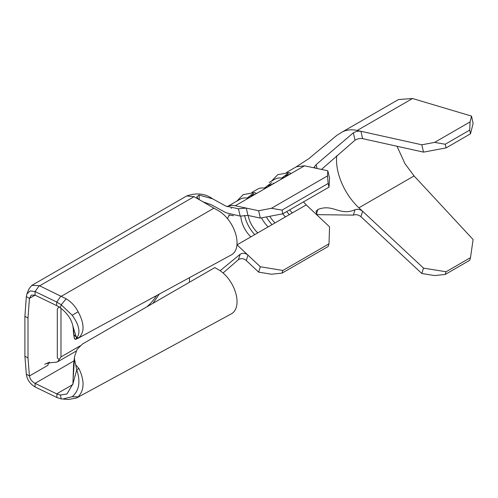 <?xml version="1.0" encoding="UTF-8"?>
<svg xmlns="http://www.w3.org/2000/svg" width="498" height="498" viewBox="0 0 498 498"><rect width="100%" height="100%" fill="white"/><g stroke="black" fill="none" stroke-linecap="round" stroke-linejoin="round"><path stroke-width="0.75" d="M257.366 189.277A28.542 16.478 60 0 1 264.444 188.063L271.659 182.629L264.444 188.063A28.542 16.478 60 0 0 257.366 189.277L251.907 192.421M258.618 210.741L271.391 208.301L282.017 210.112L282.883 213.785L260.348 218.087L258.618 210.741L246.267 208.096L247.967 215.435L240.198 216.113L238.418 208.786L246.267 208.096L235.305 205.742A28.542 16.478 -120 0 0 227.163 206.714L240.067 199.262A28.542 16.478 60 0 1 247.145 198.055L254.347 192.614L255.798 193.062C256.321 193.38 256.028 193.84 254.901 194.432L272.201 184.447C273.327 183.849 273.62 183.395 273.097 183.071C273.62 183.395 273.327 183.849 272.201 184.447C270.458 184.416 268.926 185.3 267.613 187.092L272.201 184.447C270.458 184.416 268.926 185.3 267.613 187.092L264.444 188.063M316.728 214.638L353.343 215.124C355.952 214.233 358.479 214.756 360.925 216.68L421.818 273.508L423.518 268.123L362.625 211.295C360.179 209.372 357.651 208.855 355.043 209.739C339.418 216.375 333.262 203.365 317.873 209.509L316.031 211.382L317.431 215.435L329.545 226.827L329.01 243.827L282.883 270.464L282.017 273.141L271.391 274.217L258.618 272.126L260.348 266.772L247.967 255.132L246.267 260.516C243.79 258.412 241.175 258.12 238.418 259.651L223.06 272.979M353.343 215.124L355.043 209.739M340.669 132.954A53.006 30.602 -120 0 1 341.721 132.3A53.006 30.602 -120 0 1 341.721 132.294A53.006 30.602 -120 0 1 357.184 130.47L360.925 131.298C358.479 130.881 355.952 131.385 353.343 132.823L355.043 140.168C357.651 138.73 360.179 138.22 362.625 138.643L423.518 152.127L421.818 144.787L360.925 131.298L362.625 138.643M317.058 168.48L316.143 164.601L314.182 167.16L315.701 168.193L327.815 170.789L329.545 178.141L329.01 187.155L282.883 213.785M317.873 209.509L316.392 214.103M74.028 360.876L35.072 383.367L56.704 393.85A17.959 11.236 -124.5 0 0 56.959 393.968L56.822 397.485L35.072 386.946C30.042 383.908 27.129 379.657 26.326 374.179L29.426 375.971L47.895 365.308L48.431 363.123M75.671 339.412L74.42 338.59L72.913 326.209L76.524 337.912L75.671 339.412L78.871 337.756C84.672 332.253 84.43 323.594 78.142 311.76C75.254 306.245 71.27 301.925 66.19 298.806L39.317 285.64L35.072 291.56L35.072 295.14L56.704 305.623L56.704 302.037L35.072 291.56L30.11 290.888L26.904 293.951L26.326 296.609L29.426 298.395L35.072 295.14L31.293 295.115L29.426 298.395L28 318.029L28 357.981L29.426 375.971C30.048 379.165 31.928 381.63 35.072 383.367L35.072 386.946M231.433 313.777A26.095 15.065 -120 0 0 235.685 292.93A26.095 15.065 -120 0 0 218.585 269.76L214.837 267.594L82.55 343.962L77.078 349.397L74.6 356.375L74.42 358.853L76.767 369.796L72.913 383.896L66.944 393.993L60.376 395.039L56.959 393.968M56.704 393.85L72.833 384.537M61.341 296.285L213.972 208.164L218.585 210.828A26.095 15.065 60 0 1 235.685 234.004A26.095 15.065 60 0 1 231.439 254.845L77.775 338.435M56.704 305.623L60.376 307.826C67.361 313.273 71.544 319.399 72.913 326.209L72.913 326.209M60.376 307.826L61.235 304.757L56.704 302.037L60.899 296.08M76.524 337.912L78.18 335.59C80.147 330.305 78.155 323.526 72.198 315.259L61.223 304.745L66.19 298.806M213.972 208.164L198.422 199.188L196.747 196.928L199.088 195.054L199.212 199.642M55.863 362.227L57.619 361.809L60.98 356.923L60.98 308.274M59.218 306.563L57.314 308.953L57.314 357.969L59.218 359.55M39.317 285.64L31.816 285.398L29.009 288.821L26.911 293.957M28 318.029L24.9 316.317L24.9 356.114L26.326 374.179M28 357.981L24.906 356.195M26.326 296.609L24.906 316.242M73.841 335.372L73.287 330.971M63.321 399.079L68.332 399.489L76.468 398.051L78.142 396.85C84.43 390.195 84.672 380.733 78.871 368.452L75.677 364.791M74.6 356.375L73.58 364.443L72.913 383.896M56.822 397.485L61.235 398.904L60.376 395.039M61.235 398.904L62.611 399.029L72.198 396.732C79.194 390.669 80.72 381.686 76.767 369.796M73.281 377.03L74.42 358.853M72.198 315.259L78.142 311.76M78.142 396.85L72.198 396.732M78.871 368.452L76.754 369.771M227.561 218.703A20.387 11.771 60 0 1 229.671 214.98M240.198 216.113L226.061 212.771L211.326 204.74L203.128 201.902M220.135 270.731L240.198 254.204C242.937 252.741 245.526 253.052 247.967 255.132L237.036 244.854A20.387 11.771 60 0 1 236.955 244.773M238.418 208.786L225.737 206.048L212.634 198.82L199.088 195.054M238.418 259.651L240.198 254.204M198.416 199.181L194.077 196.679L186.738 195.951L31.816 285.398M246.267 260.516L258.618 272.126M290.396 173.086C290.919 173.404 290.627 173.864 289.5 174.456C287.757 174.424 286.226 175.308 284.912 177.107L281.744 178.079L288.946 172.638L290.583 173.136L288.958 172.644M269.213 182.436L274.666 179.286A28.542 16.478 60 0 1 281.744 178.079M255.798 193.062L254.36 192.62M282.671 213.829A20.387 11.771 60 0 0 285.491 216.879L268.192 226.864A20.387 11.771 60 0 1 261.506 217.869M240.82 216.008A20.387 11.771 60 0 0 250.892 236.855L257.777 232.877A20.387 11.771 60 0 1 248.122 215.472M285.491 216.879L292.376 212.901A20.387 11.771 60 0 1 289.599 209.907M275.077 222.892A20.387 11.771 60 0 1 269.748 216.294M235.305 205.742L254.901 194.432C253.158 194.401 251.627 195.284 250.313 197.084L247.145 198.055M329.01 187.155L328.145 183.476L327.51 175.9L271.391 208.301M327.51 175.9L327.815 170.789M272.201 184.447L304.508 165.797L296.291 166.805L286.512 172.451M328.145 183.476L282.017 210.112M247.967 215.435L260.348 218.087M260.348 266.772L282.883 270.464M329.01 243.827L328.145 246.504L282.017 273.141M272.051 224.642A24.875 14.361 60 0 1 266.368 216.941M289.35 214.65A24.875 14.361 60 0 1 286.73 211.563M254.752 234.626A24.875 14.361 60 0 1 244.586 215.41M254.347 192.614L243.142 194.662L236.874 201.105M316.143 164.601L353.343 132.823M321.471 169.426L355.043 140.168M376.768 112.062L361.405 120.933M471.55 116.102L473.1 123.535L470.492 133.813L469.714 130.096L470.075 121.917L471.55 116.102L412.537 98.511L398.425 99.563L341.721 132.3M423.518 268.123L446.071 271.752L445.224 274.442L434.605 275.562L421.818 273.508M445.224 274.442L469.714 260.305L470.492 257.653L473.1 239.557L414.087 175.937L404.98 163.711L397.006 146.256M446.071 271.752L470.492 257.653M421.818 144.787L434.605 142.391L445.224 144.239L446.071 147.912L470.492 133.813M446.071 147.912L423.518 152.127M445.224 144.239L469.714 130.096M434.605 142.391L470.075 121.917M80.128 345.867L60.98 356.923M146.761 306.893A30.173 17.424 120 0 0 156.646 295.463M336.735 155.681A44.851 25.896 60 0 0 336.511 159.902A44.851 25.896 60 0 0 345.575 190.759A44.851 25.896 60 0 0 358.884 207.809L362.625 211.295L360.925 216.68M186.738 195.951L194.077 196.679L39.697 285.808M189.464 282.242L189.464 277.635M73.704 334.357L76.399 337.364M76.754 337.688L78.871 337.756M315.701 168.193L304.508 165.797L296.291 166.805L308.941 158.569L336.797 135.369L341.721 132.294M268.192 226.864L257.777 232.877M292.376 212.901L306.233 204.902L303.463 201.908M250.892 236.855L237.036 244.854M306.233 204.902L317.431 215.435M357.184 130.47L412.537 98.511M358.884 207.809L414.087 175.937M49.408 362.239L44.739 364.262C46.395 363.496 49.009 362.905 52.564 362.5L56.274 362.22M76.088 351.152L57.619 361.816M152.948 303.319L159.385 293.976M231.439 313.79L76.468 398.045M73.841 335.335L74.426 338.827M228.613 214.85L233.531 215.721M231.564 208.313L231.184 208.208M212.634 198.82C205.132 193.504 196.498 192.545 186.725 195.963M271.472 181.129L277.741 174.686L288.946 172.638"/></g></svg>

